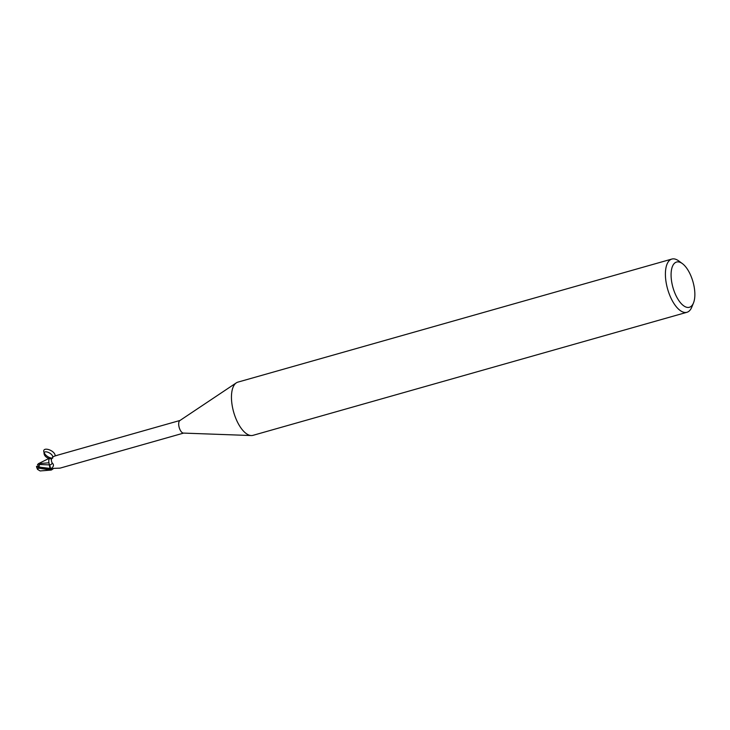 <?xml version="1.0" encoding="UTF-8"?>
<svg xmlns="http://www.w3.org/2000/svg" width="730" height="730" viewBox="0 0 730 730"><rect width="100%" height="100%" fill="white"/><g stroke="black" fill="none" stroke-linecap="round" stroke-linejoin="round"><path stroke-width="1.09" d="M693.5 302.913L691.775 307.148A27.658 12.255 -105.8 0 1 686.939 312.285L252.991 435.345A27.658 12.255 -105.8 0 1 251.248 435.545A27.658 12.255 -105.8 0 1 248.857 435.025A27.658 12.255 -105.8 0 1 233.025 409.667A27.658 12.255 -105.8 0 1 236.301 382.867A27.658 12.255 -105.8 0 1 237.898 382.128L671.846 259.059A27.658 12.255 -105.8 0 1 675.98 259.378A27.658 12.255 -105.8 0 1 678.663 260.884L682.349 263.585A23.506 10.421 -105.8 0 1 692.989 281.816A23.506 10.421 -105.8 0 1 693.5 302.913A23.506 10.421 -105.8 0 1 685.871 307.011A23.506 10.421 -105.8 0 1 671.436 280.174A23.506 10.421 -105.8 0 1 680.068 262.307A23.506 10.421 -105.8 0 1 682.349 263.585M251.248 435.545L183.385 433.091A6.57 2.911 -105.8 0 1 182.819 432.972A6.57 2.911 -105.8 0 1 179.06 426.94A6.57 2.911 -105.8 0 1 179.835 420.58L236.301 382.867M686.939 312.285A27.658 12.255 -105.8 0 1 682.805 311.965A27.658 12.255 -105.8 0 1 666.545 284.691A27.658 12.255 -105.8 0 1 671.846 259.059M57.013 455.438L56.119 455.62C51.702 456.807 50.388 459.252 52.168 462.984C53.865 464.38 53.856 466.014 52.131 467.866L50.242 469.135A6.57 2.911 -105.8 0 0 51.237 469.992L51.602 469.052M52.368 468.651A7.145 5.959 -11.8 0 0 51.319 469.454L53.819 468.35L59.632 468.158M60.07 468.103L59.075 468.222M53.746 468.359L52.04 469.572A5.931 2.628 -105.8 0 1 51.237 469.992M52.77 457.208C53.034 453.668 44.475 449.689 44.028 453.138C44.128 455.52 45.89 457.372 49.293 458.677A5.931 2.628 -105.8 0 0 49.047 463.468A5.931 2.628 -105.8 0 0 49.439 464.91A2.975 1.314 -105.8 0 1 50.315 468.45L50.242 469.135M38.708 467.063L50.297 468.432L49.357 464.882L50.178 469.609L48.965 462.729M51.146 470.065L40.141 470.941L37.476 469.344L38.517 468.149L50.972 470.056A6.844 3.029 -105.8 0 1 50.197 469.335A6.844 3.029 -105.8 0 0 50.981 470.056L52.149 469.454M38.827 466.826L39.584 464.508L49.357 464.891L48.91 462.72L49.412 464.891M48.947 463.012C48.508 459.699 49.083 457.965 50.662 457.801A6.844 3.029 -105.8 0 1 50.808 457.947A6.844 3.029 -105.8 0 0 50.625 457.801L49.293 458.677A5.931 2.628 -105.8 0 1 50.361 457.874A6.57 2.911 -105.8 0 1 51.365 458.723M48.91 462.802L38.48 463.641L49.877 457.993M49.439 464.91A7.528 4.042 -146.5 0 0 52.168 462.984L52.149 463.048M51.31 459.435L51.438 458.248M36.71 466.37L38.79 466.899M50.881 470.047A6.917 3.066 -105.8 0 1 50.197 469.39L36.536 466.306M50.297 468.432L50.169 469.609M37.522 464.599L38.553 463.614M39.776 463.915L37.549 464.545L38.571 466.844M39.584 464.508L40.004 463.258M37.011 467.437L37.476 469.344M50.251 457.838C47.267 456.706 45.205 454.954 44.083 452.582C41.327 445.948 55.17 450.109 55.215 455.931M49.293 458.677L51.511 458.768M50.315 468.45A10.393 5.585 -146.5 0 0 52.131 467.866M38.517 468.149A6.917 3.066 -105.8 0 1 38.142 466.835M56.794 455.401L180.018 420.462M60.38 468.039L183.595 433.1M44.083 452.582L44.028 453.138M52.715 458.221L51.629 458.112M36.5 466.351L36.865 468.012"/></g></svg>
